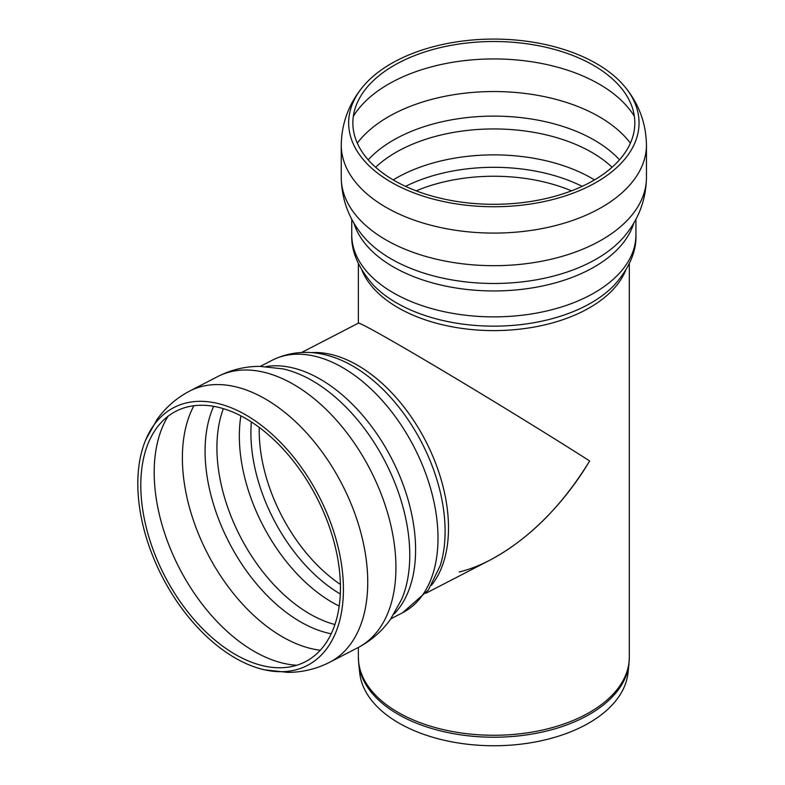<?xml version="1.0" encoding="UTF-8"?>
<svg xmlns="http://www.w3.org/2000/svg" width="785" height="785" viewBox="0 0 785 785"><rect width="100%" height="100%" fill="white"/><g stroke="black" fill="none" stroke-linecap="round" stroke-linejoin="round"><path stroke-width="1.18" d="M358.372 323.204L358.372 323.204C358.372 321.536 392.441 340.68 442.004 370.206C491.567 399.712 551.718 436.686 589.643 460.942C556.379 517.07 504.961 560.853 459.254 571.971M628.962 663.904L627.99 672.961A134.392 77.587 180 0 1 493.853 745.75A134.392 77.587 180 0 1 359.716 672.961L358.745 663.904A135.363 78.157 -0 0 0 493.853 737.223A135.363 78.157 -0 0 0 628.962 663.904L629.325 657.055A135.471 78.215 180 0 1 493.853 735.27A135.471 78.215 180 0 1 358.372 657.055L358.745 663.904M593.538 65.361A140.976 81.395 180 0 1 618.923 85.359A140.976 81.395 180 0 1 493.853 204.306A140.976 81.395 180 0 1 368.773 85.359A140.976 81.395 180 0 1 593.538 65.361M596.521 63.634A145.196 83.828 180 0 1 625.714 87.812A145.196 83.828 180 0 1 493.853 206.74A145.196 83.828 180 0 1 361.993 87.812A145.196 83.828 180 0 1 596.521 63.634M425.99 593.205L490.115 560.058C528.697 539.344 561.874 506.305 589.643 460.942C552.169 436.97 492.98 400.585 443.741 371.236C394.502 341.887 359.893 322.37 358.431 323.126L301.597 352.494M245.823 418.552A140.976 85.545 62.7 0 1 340.219 579.752A140.976 85.545 62.7 0 1 258.893 664.679A140.976 85.545 62.7 0 1 164.614 575.788A140.976 85.545 62.7 0 1 146.628 447.479A140.976 85.545 62.7 0 1 245.823 418.552M245.98 415.02A145.196 88.106 62.7 0 1 342.986 577.691A145.196 88.106 62.7 0 1 264.702 669.86A145.196 88.106 62.7 0 1 162.338 576.965A145.196 88.106 62.7 0 1 145.765 439.737A145.196 88.106 62.7 0 1 245.98 415.02M353.328 116.337A149.013 86.036 180 0 1 388.477 84.142A149.013 86.036 180 0 1 599.22 84.142A149.013 86.036 180 0 1 634.368 116.337M357.293 143.135A149.013 86.036 180 0 1 388.477 116.739A149.013 86.036 180 0 1 599.22 116.739A149.013 86.036 180 0 1 630.404 143.135M368.204 159.826A142.114 82.052 180 0 1 594.343 140.142A142.114 82.052 180 0 1 619.493 159.826M375.632 167.254A138.503 79.962 180 0 1 395.915 152.368A138.503 79.962 180 0 1 591.792 152.368A138.503 79.962 180 0 1 612.074 167.254M393.207 179.902A138.503 79.962 180 0 1 395.915 178.293A138.503 79.962 180 0 1 591.792 178.293A138.503 79.962 180 0 1 594.5 179.902M405.56 186.359A134.647 77.744 180 0 1 582.146 186.359M416.187 190.843A131.89 76.145 180 0 1 571.509 190.843M625.694 270.364A135.471 78.215 180 0 1 493.853 330.603A135.471 78.215 180 0 1 362.003 270.364M614.586 284.827A137.62 79.452 180 0 1 614.508 284.916A137.62 79.452 180 0 1 493.853 326.158A137.62 79.452 180 0 1 373.199 284.916A137.62 79.452 180 0 1 373.111 284.827L373.199 284.916C358.235 267.803 351.091 251.112 351.759 234.833A142.095 82.032 180 0 0 493.853 316.875A142.095 82.032 180 0 0 635.938 234.833C636.615 251.112 629.472 267.803 614.508 284.916L614.606 284.808M633.848 222.95A142.095 82.032 180 0 1 493.853 290.95A142.095 82.032 180 0 1 353.858 222.95M625.704 234.754A145.196 83.828 180 0 1 493.853 283.483A145.196 83.828 180 0 1 361.993 234.754C348.569 218.073 341.652 199.017 341.249 177.577A152.604 88.106 180 0 0 493.853 265.683A152.604 88.106 180 0 0 646.447 177.577C646.055 199.017 639.137 218.073 625.704 234.754M646.447 177.577L646.447 144.98A152.604 88.106 180 0 1 493.853 233.086A152.604 88.106 180 0 1 341.249 144.98L341.249 177.577M296.759 665.258A149.013 90.422 62.7 0 1 154.331 465.809A149.013 90.422 62.7 0 1 168.059 416.246M320.27 650.255A149.013 90.422 62.7 0 1 182.522 451.247A149.013 90.422 62.7 0 1 193.895 405.737M331.211 633.799A142.114 86.232 62.7 0 1 229.083 542.474A142.114 86.232 62.7 0 1 213.657 406.336M334.94 624.536A138.503 84.044 62.7 0 1 217.052 441.533A138.503 84.044 62.7 0 1 223.362 408.651M339.208 606.079A138.503 84.044 62.7 0 1 239.474 429.945A138.503 84.044 62.7 0 1 240.887 415.844M340.298 594.019A134.647 81.699 62.7 0 1 251.357 421.928M340.396 584.433A131.89 80.031 62.7 0 1 259.236 427.403M311.203 352.632A135.471 82.199 62.7 0 1 357.597 365.28A135.471 82.199 62.7 0 1 438.687 471.736A135.471 82.199 62.7 0 1 431.446 585.276M352.769 366.036A137.62 83.504 62.7 0 1 440.189 565.759L428.316 590.075L402.646 612.712A142.095 86.213 62.7 0 0 432.702 496.405A142.095 86.213 62.7 0 0 342.662 367.596A142.095 86.213 62.7 0 0 272.169 360.256C294.306 349.286 316.326 351.474 332.192 356.792A137.62 83.504 62.7 0 1 352.769 366.036M266.154 366.516A142.095 86.213 62.7 0 1 320.251 379.175A142.095 86.213 62.7 0 1 406.61 494.854A142.095 86.213 62.7 0 1 394.06 613.998M312.351 380.715A145.196 88.106 62.7 0 1 401.822 598.975L390.479 619.355C381.873 631.356 371.03 640.786 357.95 647.645A152.604 92.591 62.7 0 0 390.233 522.722A152.604 92.591 62.7 0 0 293.541 384.385A152.604 92.591 62.7 0 0 217.828 376.515C230.986 369.813 244.949 366.418 259.707 366.34L282.904 368.872A145.196 88.106 62.7 0 1 312.351 380.715M145.765 439.737L157.118 419.367C165.713 407.376 176.556 397.946 189.636 391.087A152.604 92.591 62.7 0 1 265.34 398.957A152.604 92.591 62.7 0 1 362.042 537.293A152.604 92.591 62.7 0 1 329.759 662.216L357.95 647.645M351.759 219.201L351.759 234.833M635.938 219.201L635.938 234.833M646.447 144.98C646.055 123.549 639.137 104.493 625.714 87.812M341.249 144.98C341.652 123.549 348.56 104.493 361.993 87.812M358.372 263.623L358.372 323.155M358.372 647.429L358.372 657.055M629.325 263.623L629.325 657.055M390.871 618.796L402.646 612.712M260.394 366.34L272.169 360.256M189.636 391.087L217.828 376.515M329.759 662.216C316.6 668.918 302.637 672.303 287.879 672.382L264.702 669.86"/></g></svg>
